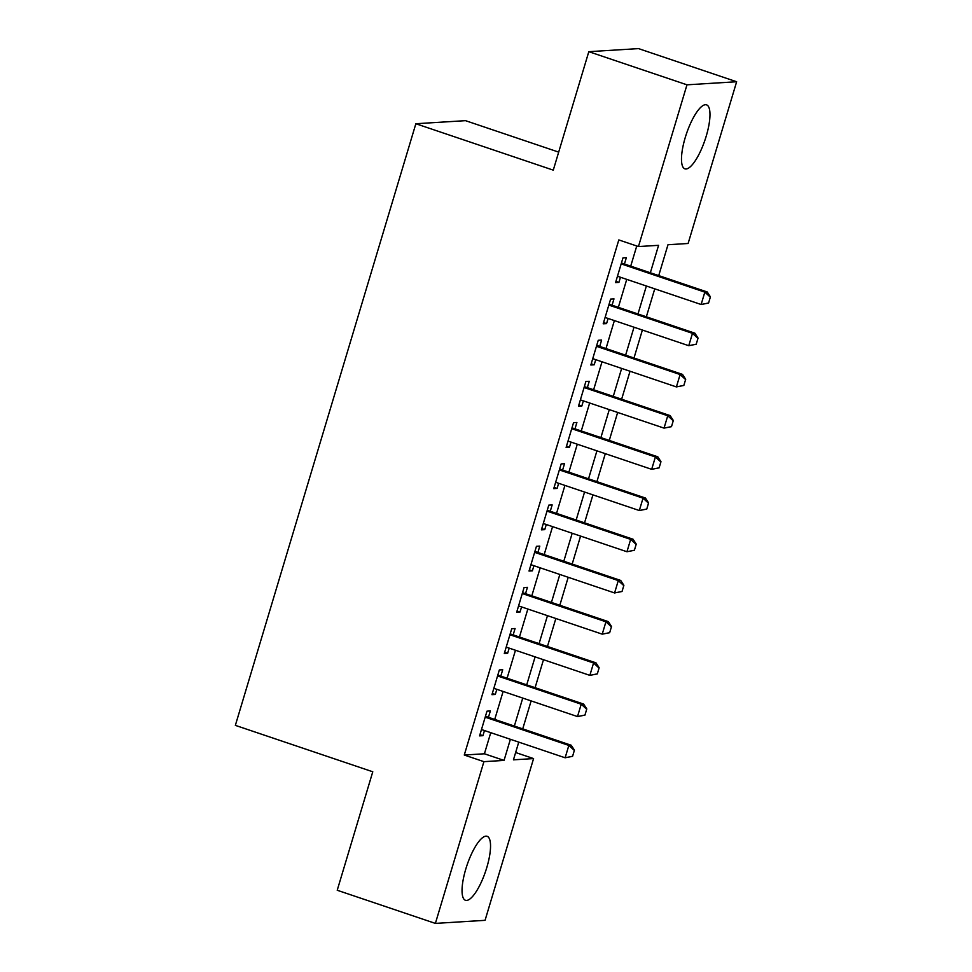 <?xml version="1.0" encoding="UTF-8"?>
<svg xmlns="http://www.w3.org/2000/svg" width="972" height="972" viewBox="0 0 972 972"><rect width="100%" height="100%" fill="white"/><g stroke="black" fill="none" stroke-linecap="round" stroke-linejoin="round"><path stroke-width="1.46" d="M465.819 868.944A33.777 9.781 -71.3 0 1 487.094 836.297A33.777 9.781 -71.3 0 1 486.765 867.644A33.777 9.781 -71.3 0 1 465.491 900.291A33.777 9.781 -71.3 0 1 465.819 868.944M685.26 137.502A33.777 9.781 -71.3 0 1 706.547 104.855A33.777 9.781 -71.3 0 1 706.207 136.202A33.777 9.781 -71.3 0 1 684.932 168.849A33.777 9.781 -71.3 0 1 685.26 137.502M558.681 152.118L465.527 120.662L415.858 123.736L235.358 725.367L372.774 771.78L337.223 890.255L435.383 923.4L483.91 761.659L504.043 760.42L510.385 739.291M415.858 123.736L553.275 170.149L588.813 51.674L638.495 48.6L736.642 81.745L688.115 243.486L667.983 244.737L658.724 275.598M515.634 752.522L533.579 758.585L485.064 920.326L435.383 923.4M488.442 717.3L490.35 710.957L486.996 711.164L479.573 735.889L482.926 735.683L484.469 730.543M500.811 676.099L502.706 669.744L499.353 669.951L491.941 694.676L495.295 694.47L496.838 689.33M513.167 634.886L515.075 628.532L511.722 628.738L504.298 653.463L507.651 653.257L509.194 648.13M525.536 593.685L527.432 587.331L524.078 587.538L516.667 612.263L520.02 612.056L521.563 606.917M537.893 552.473L539.8 546.118L536.447 546.325L529.023 571.05L532.377 570.843L533.92 565.716M550.261 511.26L552.169 504.918L548.803 505.124L541.392 529.849L544.745 529.643L546.288 524.503M562.618 470.059L564.525 463.705L561.172 463.911L553.748 488.637L557.114 488.43L558.645 483.291M574.987 428.846L576.894 422.492L573.529 422.699L566.117 447.424L569.471 447.217L571.014 442.09M587.343 387.646L589.251 381.291L585.897 381.498L578.474 406.223L581.839 406.017L583.37 400.877M599.712 346.433L601.619 340.079L598.254 340.285L590.842 365.01L594.196 364.804L595.739 359.676M612.068 305.22L613.976 298.878L610.623 299.084L603.199 323.81L606.564 323.603L608.095 318.464M650.353 272.768L658.579 245.321L638.446 246.56L618.812 239.926L464.276 755.025L484.421 753.786L490.751 732.669M494.724 719.426L503.119 691.457M507.092 678.213L515.476 650.244M519.449 637.012L527.845 609.043M531.818 595.8L540.201 567.83M544.174 554.599L552.57 526.63M556.543 513.386L564.926 485.417M568.899 472.173L577.295 444.204M581.268 430.973L589.652 403.003M593.625 389.76L602.02 361.791M605.993 348.559L614.377 320.59M618.35 307.346L626.746 279.377M630.719 266.134L636.757 245.989M624.437 264.02L626.345 257.665L622.979 257.872L615.568 282.597L618.921 282.39L620.464 277.251M588.813 51.674L686.973 84.819L736.642 81.745M464.276 755.025L483.91 761.659M638.446 246.56L686.973 84.819M514.358 726.06L522.742 698.09M526.715 684.847L535.11 656.878M539.083 643.634L547.467 615.665M551.44 602.433L559.836 574.464M563.809 561.221L572.192 533.251M576.165 520.02L584.561 492.051M588.534 478.807L596.93 450.838M600.89 437.594L609.286 409.625M613.259 396.394L621.655 368.424M625.616 355.181L634.011 327.212M637.984 313.98L646.38 286.011M518.756 742.122L513.447 759.837L533.579 758.585M654.751 288.83L646.356 316.799M642.383 330.043L633.999 358.012M630.026 371.255L621.63 399.225M617.657 412.456L609.274 440.425M605.301 453.669L596.905 481.638M592.932 494.87L584.549 522.839M580.576 536.082L572.18 564.052M568.207 577.295L559.823 605.264M555.85 618.496L547.455 646.465M543.482 659.709L535.098 687.678M531.125 700.909L522.729 728.879M484.421 753.786L504.043 760.42M615.932 281.382L618.921 282.39M603.563 322.583L606.564 323.603M591.207 363.795L594.196 364.804M578.838 405.008L581.839 406.017M566.482 446.209L569.471 447.217M554.113 487.422L557.114 488.43M541.756 528.622L544.745 529.643M529.388 569.835L532.377 570.843M517.031 611.048L520.02 612.056M504.662 652.248L507.651 653.257M492.306 693.461L495.295 694.47M479.937 734.662L482.926 735.683M708.564 303.045L710.423 296.861L708.564 303.045L701.128 304.503L617.475 276.242M621.181 263.886L704.834 292.135L707.252 291.989L710.423 296.861M621.448 263.011L707.252 291.989M708.163 303.07L701.128 304.503L704.834 292.135L710.022 296.885M696.207 344.246L698.054 338.074L696.207 344.246L688.759 345.704L605.106 317.455M608.824 305.087L692.477 333.347L694.895 333.189L698.054 338.074M609.08 304.212L694.895 333.189M695.806 344.27L688.759 345.704L692.477 333.347L697.653 338.098M683.838 385.459L685.697 379.274L683.838 385.459L676.403 386.917L592.75 358.656M596.456 346.299L680.108 374.548L682.526 374.402L685.697 379.274M596.723 345.425L682.526 374.402M683.438 385.483L676.403 386.917L680.108 374.548L685.296 379.299M671.482 426.672L673.329 420.487L671.482 426.672L664.034 428.117L580.381 399.869M584.087 387.512L667.752 415.761L670.158 415.615L673.329 420.487M584.354 386.625L670.158 415.615M671.081 426.696L664.034 428.117L667.752 415.761L672.928 420.512M659.113 467.872L660.972 461.688L659.113 467.872L651.677 469.33L568.025 441.081M571.73 428.713L655.383 456.962L657.801 456.816L660.972 461.688M571.998 427.838L657.801 456.816M658.712 467.897L651.677 469.33L655.383 456.962L660.571 461.724M646.757 509.085L648.603 502.901L646.757 509.085L639.309 510.531L555.656 482.282M559.362 469.926L643.027 498.174L645.432 498.029L648.603 502.901M559.629 469.051L645.432 498.029M646.356 509.109L639.309 510.531L643.027 498.174L648.202 502.925M634.388 550.286L636.247 544.113L634.388 550.286L626.952 551.744L543.299 523.495M547.005 511.126L630.658 539.387L633.076 539.229L636.247 544.113M547.272 510.251L633.076 539.229M633.987 550.31L626.952 551.744L630.658 539.387L635.846 544.138M622.031 591.498L623.878 585.314L622.031 591.498L614.583 592.956L530.931 564.696M534.636 552.339L618.289 580.588L620.707 580.442L623.878 585.314M534.904 551.464L620.707 580.442M621.618 591.523L614.583 592.956L618.289 580.588L623.477 585.338M609.663 632.711L611.522 626.527L609.663 632.711L602.227 634.157L518.574 605.908M522.28 593.552L605.933 621.801L608.351 621.643L611.522 626.527M522.535 592.665L608.351 621.643M609.262 632.736L602.227 634.157L605.933 621.801L611.121 626.551M597.306 673.912L599.153 667.728L597.306 673.912L589.858 675.37L506.205 647.121M509.911 634.752L593.564 663.001L595.982 662.855L599.153 667.728M510.178 633.878L595.982 662.855M596.893 673.936L589.858 675.37L593.564 663.001L598.752 667.764M584.937 715.125L586.796 708.94L584.937 715.125L577.502 716.571L493.849 688.322M497.555 675.965L581.207 704.214L583.625 704.068L586.796 708.94M497.81 675.09L583.625 704.068M584.537 715.149L577.502 716.571L581.207 704.214L586.395 708.965M572.581 756.325L574.428 750.153L572.581 756.325L565.133 757.783L481.48 729.535M485.186 717.166L568.839 745.427L571.257 745.269L574.428 750.153M485.453 716.291L571.257 745.269M572.168 756.35L565.133 757.783L568.839 745.427L574.027 750.177"/></g></svg>
